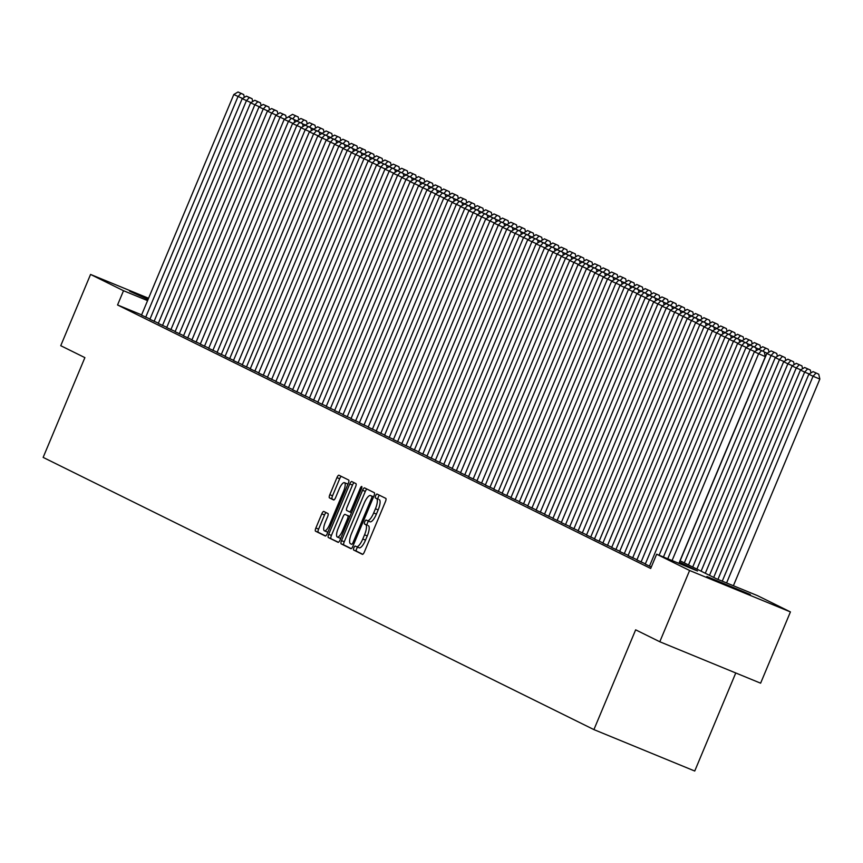<?xml version="1.0" encoding="UTF-8"?>
<svg xmlns="http://www.w3.org/2000/svg" width="863" height="863" viewBox="0 0 863 863"><rect width="100%" height="100%" fill="white"/><g stroke="black" fill="none" stroke-linecap="round" stroke-linejoin="round"><path stroke-width="1.29" d="M353.873 547.768A2.125 0.647 -67.7 0 0 353.636 550.011L362.384 554.337A3.031 0.917 -67.7 0 0 362.406 554.348A3.031 0.917 -67.7 0 0 364.38 551.953L385.448 501.586A3.031 0.917 -67.7 0 0 385.793 498.383L377.045 494.057A2.125 0.647 -67.7 0 0 377.034 494.046A2.125 0.647 -67.7 0 0 375.642 495.729A2.125 0.647 -67.7 0 0 375.405 497.973L376.538 498.534A9.709 2.934 -67.7 0 1 375.427 508.782L373.668 512.989A9.709 2.934 -67.7 0 1 367.347 520.659A9.709 2.934 -67.7 0 1 367.293 520.637L366.16 520.076A2.125 0.647 -67.7 0 0 366.149 520.065A2.125 0.647 -67.7 0 0 364.758 521.748A2.125 0.647 -67.7 0 0 364.52 523.992L365.653 524.553A9.709 2.934 -67.7 0 1 364.542 534.812L362.784 539.008A9.709 2.934 -67.7 0 1 356.462 546.678A9.709 2.934 -67.7 0 1 356.408 546.657L355.276 546.096A2.125 0.647 -67.7 0 0 355.254 546.096A2.125 0.647 -67.7 0 0 353.873 547.768M357.778 547.228A2.125 0.647 -67.7 0 0 356.602 548.89A2.125 0.647 -67.7 0 0 356.354 551.133L362.762 554.305M379.44 495.243A2.125 0.647 -67.7 0 0 378.372 496.851A2.125 0.647 -67.7 0 0 378.123 499.094L376.538 498.534M368.663 521.198A2.125 0.647 -67.7 0 0 367.487 522.87A2.125 0.647 -67.7 0 0 367.239 525.114L365.653 524.553M148.069 299.461L129.644 291.23L148.436 298.587M750.357 594.553L732.32 587.681L706.862 576.516L750.357 594.553M323.787 511.457A3.031 0.917 -67.7 0 0 323.776 511.457A3.031 0.917 -67.7 0 0 321.791 513.852L315.88 527.983A3.031 0.917 -67.7 0 0 315.534 531.187L325.265 535.988A3.031 0.917 -67.7 0 0 325.275 535.999A3.031 0.917 -67.7 0 0 327.26 533.604L348.328 483.237A3.031 0.917 -67.7 0 0 348.674 480.033L338.943 475.222A3.031 0.917 -67.7 0 0 338.932 475.222A3.031 0.917 -67.7 0 0 336.948 477.617L329.817 494.682A3.031 0.917 -67.7 0 0 329.461 497.886L333.625 499.947A3.031 0.917 -67.7 0 0 333.647 499.957A3.031 0.917 -67.7 0 0 335.621 497.552L339.159 489.094A8.112 2.449 -67.7 0 1 344.456 482.676A8.112 2.449 -67.7 0 1 343.571 491.274L329.698 524.424A8.112 2.449 -67.7 0 1 324.412 530.842A8.112 2.449 -67.7 0 1 325.297 522.244L327.606 516.721A3.031 0.917 -67.7 0 0 327.951 513.517L323.787 511.457M679.99 560.745L716.603 578.846L757.466 595.632L790.422 611.921L760.616 683.183L659.796 641.759L635.653 629.828L593.917 729.602L43.15 457.401L84.887 357.627L60.744 345.696L90.561 274.434L148.565 298.264M659.796 641.759L689.602 570.497L656.646 554.208L697.52 571.004L679.429 562.061M141.629 314.866L117.551 304.973L650.691 568.469L656.646 554.208M117.551 304.973L123.517 290.712L90.561 274.434M341.511 540.648A3.031 0.917 -67.7 0 0 341.165 543.852L350.896 548.663A3.031 0.917 -67.7 0 0 350.907 548.663A3.031 0.917 -67.7 0 0 352.891 546.268L373.959 495.901A3.031 0.917 -67.7 0 0 374.305 492.697L364.574 487.897A3.031 0.917 -67.7 0 0 364.564 487.886A3.031 0.917 -67.7 0 0 362.579 490.281L341.511 540.648L344.24 541.77A3.031 0.917 -67.7 0 0 343.895 544.974L351.273 548.62M338.08 542.331L328.35 537.52A3.031 0.917 -67.7 0 1 328.695 534.316L349.763 483.949A3.031 0.917 -67.7 0 1 351.748 481.554A3.031 0.917 -67.7 0 1 351.759 481.554L355.923 483.614A3.031 0.917 -67.7 0 1 355.578 486.818L347.034 507.25A3.031 0.917 -67.7 0 0 346.689 510.454L349.45 511.813A3.031 0.917 -67.7 0 0 349.461 511.824A3.031 0.917 -67.7 0 0 351.446 509.429L360.335 488.156A2.125 0.647 -67.7 0 1 361.726 486.484A2.125 0.647 -67.7 0 1 361.489 488.728L340.076 539.936A3.031 0.917 -67.7 0 1 338.091 542.331A3.031 0.917 -67.7 0 0 338.091 542.331L338.113 542.342M645.265 564.1L651.295 567.002M636.872 559.958L645.373 563.863M729.505 339.137L720.756 335.2L628.048 555.621L636.97 559.709M721.101 334.984L712.363 331.047L619.645 551.479L628.577 555.567M611.684 547.509L620.184 551.414M704.316 326.689L695.567 322.751L602.859 543.172L611.781 547.261M695.912 322.535L687.175 318.598L594.456 539.03L603.388 543.118M586.495 535.06L594.995 538.965M578.102 530.907L586.603 534.823M569.709 526.754L578.199 530.669M561.306 522.611L569.807 526.516M552.913 518.458L561.414 522.374M544.521 514.305L553.01 518.221M536.117 510.162L544.618 514.068M527.725 506.009L536.225 509.925M519.332 501.856L527.822 505.772M510.939 497.714L519.429 501.619M603.561 276.894L594.823 272.956L502.104 493.388L511.036 497.476M595.168 272.74L586.43 268.803L493.712 489.235L502.644 493.323M586.764 268.598L578.027 264.65L485.319 485.082L494.24 489.17M578.372 264.445L569.634 260.507L476.915 480.939L485.847 485.028M569.979 260.292L561.241 256.354L468.523 476.786L477.455 480.874M460.562 472.816L469.051 476.721M452.158 468.663L460.659 472.579M443.765 464.51L452.266 468.426M435.373 460.367L443.862 464.272M426.98 456.214L435.47 460.13M418.577 452.061L427.077 455.977M410.184 447.919L418.684 451.824M401.791 443.765L410.281 447.681M393.388 439.612L401.888 443.528M486.02 218.803L477.282 214.865L384.564 435.286L393.496 439.375M477.627 214.65L468.879 210.712L376.171 431.144L385.092 435.232M368.21 427.174L376.7 431.079M460.831 206.354L452.093 202.417L359.375 422.838L368.307 426.926M452.439 202.201L443.69 198.263L350.982 418.695L359.903 422.784M343.021 414.725L351.511 418.631M334.617 410.572L343.118 414.477M326.225 406.419L334.725 410.335M317.832 402.277L326.322 406.182M309.429 398.123L317.929 402.029M301.036 393.97L309.537 397.886M292.643 389.828L301.133 393.733M284.251 385.675L292.74 389.58M275.847 381.522L284.348 385.437M267.454 377.379L275.944 381.284M360.076 156.559L351.338 152.622L258.63 373.043L267.552 377.131M351.683 152.406L342.945 148.468L250.227 368.9L259.159 372.989M242.266 364.93L250.766 368.835M334.898 144.11L326.149 140.173L233.442 360.605L242.363 364.682M326.494 139.957L317.757 136.02L225.038 356.451L233.97 360.54M217.077 352.482L225.577 356.387M208.684 348.328L217.174 352.244M200.292 344.175L208.781 348.091M191.888 340.033L200.389 343.938M183.495 335.88L191.996 339.795M175.103 331.726L183.592 335.642M166.699 327.584L175.2 331.489M158.307 323.431L166.807 327.347M149.914 319.278L158.404 323.194M150.011 319.04L141.51 315.135M593.917 729.602L694.737 771.026L735.761 672.978M790.422 611.921L689.602 570.497M147.595 300.615L123.517 290.712M356.516 546.7L359.127 547.778A9.709 2.934 -67.7 0 0 359.181 547.8A9.709 2.934 -67.7 0 0 365.513 540.13L362.784 539.008M368.372 525.675A9.709 2.934 -67.7 0 1 367.271 535.934L365.513 540.13M367.401 520.68L370.011 521.759A9.709 2.934 -67.7 0 0 370.065 521.781A9.709 2.934 -67.7 0 0 376.397 514.1L373.668 512.989M379.256 499.645A9.709 2.934 -67.7 0 1 378.156 509.904L376.397 514.1M366.926 489.051A3.031 0.917 -67.7 0 0 365.308 491.403L344.24 541.77M351.629 544.294A2.125 0.647 -67.7 0 0 351.64 544.305A2.125 0.647 -67.7 0 0 353.021 542.622L371.511 498.415A2.125 0.647 -67.7 0 0 371.759 496.171L370.561 495.578A9.709 2.934 -67.7 0 0 370.507 495.556A9.709 2.934 -67.7 0 0 364.175 503.226L351.543 533.442A9.709 2.934 -67.7 0 0 350.432 543.701L351.651 544.305M338.458 542.288L328.35 537.52M354.11 482.719A3.031 0.917 -67.7 0 0 352.492 485.071L331.424 535.438A3.031 0.917 -67.7 0 0 331.079 538.641M338.167 528.436A8.112 2.449 -67.7 0 0 337.282 537.034A8.112 2.449 -67.7 0 0 342.579 530.616L347.465 518.943A3.031 0.917 -67.7 0 0 347.811 515.729L345.049 514.37A3.031 0.917 -67.7 0 0 345.027 514.359A3.031 0.917 -67.7 0 0 343.053 516.764L338.167 528.436M337.282 537.034L340.011 538.156A8.112 2.449 -67.7 0 0 340.842 538.091M347.778 515.491L347.757 515.481A3.031 0.917 -67.7 0 0 347.735 515.47A3.031 0.917 -67.7 0 1 347.778 515.491L349.86 516.527M324.412 530.842L327.142 531.964A8.112 2.449 -67.7 0 0 327.972 531.888M347.767 484.564A8.112 2.449 -67.7 0 0 347.174 483.798L344.456 482.676M341.295 476.387A3.031 0.917 -67.7 0 0 339.677 478.738L332.535 495.804A3.031 0.917 -67.7 0 0 332.19 499.008L334.003 499.904M326.138 512.622A3.031 0.917 -67.7 0 0 324.52 514.974L318.609 529.105A3.031 0.917 -67.7 0 0 318.264 532.309L325.642 535.955M733.388 585.74L819.85 379.062L813.043 376.257L726.581 582.946M722.255 581.166L808.836 374.186L813.065 371.629L818.728 374.208L813.065 371.629M815.999 373.086L813.043 376.257L808.836 374.186M818.728 374.208L819.85 379.062M667.757 558.771L754.338 351.791L765.352 356.667L764.23 351.813L758.566 349.235L764.23 351.813M678.901 563.356L765.352 356.667M672.083 560.551L758.545 353.873L761.5 350.691M758.566 349.235L754.338 351.791M809.181 373.981L804.64 372.115L717.93 579.397M713.701 577.412L800.443 370.033L804.672 367.487L810.335 370.054L804.672 367.487M807.606 368.933L804.64 372.115L800.443 370.033M810.335 370.054L810.983 372.892M800.788 369.828L796.247 367.962L709.505 575.33M705.298 573.259L792.051 365.89L796.269 363.334L801.932 365.901L796.269 363.334M799.214 364.79L796.247 367.962L792.051 365.89M801.932 365.901L802.59 368.738M792.396 365.675L787.854 363.808L701.101 571.187M696.905 569.105L783.647 361.737L787.876 359.181L793.539 361.759L787.876 359.181M790.81 360.637L787.854 363.808L783.647 361.737M793.539 361.759L794.197 364.585M783.992 361.532L779.451 359.666L692.709 567.034M688.512 564.963L775.254 357.584L779.483 355.038L785.147 357.606L779.483 355.038M782.417 356.484L779.451 359.666L775.254 357.584M785.147 357.606L785.794 360.443M659.116 555.222L745.945 347.649L754.683 351.586M663.442 557.002L750.141 349.72L753.108 346.538L755.837 347.66L750.174 345.092L753.108 346.538M750.174 345.092L745.945 347.649M756.484 350.497L755.837 347.66M645.254 564.132L737.552 343.496L746.29 347.433M649.451 566.204L741.749 345.567L744.715 342.395L747.434 343.517L741.77 340.939L744.715 342.395M741.77 340.939L737.552 343.496M748.092 346.343L747.434 343.517M636.862 559.979L729.159 339.342L737.897 343.291M641.058 562.061L733.356 341.424L736.322 338.242L739.041 339.364L733.377 336.786L736.322 338.242M733.377 336.786L729.159 339.342M739.699 342.201L739.041 339.364M632.665 557.908L724.952 337.271L727.919 334.089L730.648 335.211L724.985 332.643L727.919 334.089M724.985 332.643L720.756 335.2M731.306 338.048L730.648 335.211M775.6 357.379L771.058 355.513L684.316 562.881M680.12 560.81L766.862 353.442L771.08 350.885L776.743 353.452L771.08 350.885M774.025 352.341L771.058 355.513L766.862 353.442M776.743 353.452L777.401 356.29M624.262 553.755L716.56 333.118L719.526 329.946L722.255 331.068L716.592 328.49L719.526 329.946M716.592 328.49L712.363 331.047M722.903 333.895L722.255 331.068M767.207 353.226L764.284 352.028M758.458 349.31L762.687 346.732L768.35 349.31L762.687 346.732M768.35 349.31L769.009 352.136M762.87 351.144L765.621 348.188M611.673 547.53L703.971 326.894L712.709 330.842M615.869 549.612L708.167 328.976L711.134 325.793L713.852 326.915L708.189 324.348L711.134 325.793M708.189 324.348L703.971 326.894M714.51 329.752L713.852 326.915M758.814 349.084L755.88 347.875M750.066 345.157L754.294 342.589L759.958 345.157L754.294 342.589M759.958 345.157L760.616 347.994M754.478 346.991L757.229 344.035M607.476 545.459L699.774 324.822L702.73 321.64L705.459 322.762L699.796 320.195L702.73 321.64M699.796 320.195L695.567 322.751M706.117 325.599L705.459 322.762M750.411 344.93L747.487 343.733M741.662 341.004L745.891 338.436L751.554 341.004L745.891 338.436M751.554 341.004L752.212 343.841M746.085 342.838L748.836 339.893M599.084 541.306L691.371 320.669L694.337 317.498L697.067 318.62L691.403 316.041L694.337 317.498M691.403 316.041L687.175 318.598M697.714 321.446L697.067 318.62M742.018 340.777L739.095 339.58M733.27 336.861L737.498 334.283L743.162 336.861L737.498 334.283M743.162 336.861L743.82 339.688M737.682 338.695L740.443 335.739M586.484 535.082L678.782 314.445L687.52 318.393M590.68 537.164L682.978 316.527L685.945 313.345L688.663 314.466L683 311.899L685.945 313.345M683 311.899L678.782 314.445M689.321 317.304L688.663 314.466M733.626 336.635L730.691 335.427M724.877 332.708L729.106 330.141L734.769 332.708L729.106 330.141M734.769 332.708L735.427 335.545M729.289 334.542L732.04 331.586M578.091 530.939L670.378 310.302L679.127 314.24M582.288 533.01L674.586 312.374L677.541 309.191L680.271 310.313L674.607 307.746L677.541 309.191M674.607 307.746L670.378 310.302M680.929 313.15L680.271 310.313M725.222 332.482L722.299 331.284M716.473 328.555L720.713 325.987L726.376 328.555L720.713 325.987M726.376 328.555L727.024 331.392M720.896 330.389L723.647 327.444M569.699 526.786L661.986 306.149L670.724 310.087M573.895 528.857L666.182 308.22L669.149 305.049L671.878 306.171L666.214 303.593L669.149 305.049M666.214 303.593L661.986 306.149M672.525 308.997L671.878 306.171M716.829 328.328L713.906 327.131M708.081 324.412L712.309 321.834L717.973 324.412L712.309 321.834M717.973 324.412L718.631 327.239M712.493 326.246L715.254 323.291M561.295 522.633L653.593 301.996L662.331 305.944M565.492 524.715L657.789 304.078L660.756 300.896L663.474 302.018L657.811 299.45L660.756 300.896M657.811 299.45L653.593 301.996M664.132 304.855L663.474 302.018M552.903 518.49L645.2 297.854L653.938 301.791M557.099 520.562L649.397 299.925L652.363 296.753L655.082 297.864L649.418 295.297L652.363 296.753M649.418 295.297L645.2 297.854M655.74 300.702L655.082 297.864M544.51 514.337L636.797 293.7L645.546 297.638M548.706 516.408L640.993 295.772L643.96 292.6L646.689 293.722L641.026 291.144L643.96 292.6M641.026 291.144L636.797 293.7M647.347 296.548L646.689 293.722M708.437 324.186L705.513 322.978M699.688 320.259L703.917 317.692L709.58 320.259L703.917 317.692M709.58 320.259L710.238 323.096M704.1 322.093L706.851 319.137M700.033 320.033L697.11 318.835M691.295 316.106L695.524 313.539L701.188 316.106L695.524 313.539M701.188 316.106L701.835 318.943M695.707 317.94L698.458 314.995M691.641 315.89L688.717 314.682M682.903 311.942L687.121 309.386L692.784 311.964L687.121 309.386M692.784 311.964L693.442 314.79M687.304 313.798L690.066 310.842M536.106 510.184L628.404 289.547L637.142 293.496M540.303 512.266L632.601 291.629L635.567 288.447L638.296 289.569L632.633 287.001L635.567 288.447M632.633 287.001L628.404 289.547M638.944 292.406L638.296 289.569M683.248 311.737L680.324 310.529M674.521 307.8L678.728 305.243L684.391 307.811L678.728 305.243M684.391 307.811L685.049 310.648M678.911 309.644L681.673 306.689M527.714 506.042L620.012 285.405L628.749 289.342M531.91 508.113L624.208 287.476L627.174 284.305L629.893 285.416L624.229 282.848L627.174 284.305M624.229 282.848L620.012 285.405M630.551 288.253L629.893 285.416M674.855 307.584L671.921 306.387M666.107 303.657L670.335 301.09L675.999 303.657L670.335 301.09M675.999 303.657L676.657 306.494M670.519 305.491L673.269 302.546M519.321 501.888L611.608 281.252L620.357 285.189M523.517 503.96L615.815 283.323L618.771 280.151L621.5 281.273L615.837 278.695L618.771 280.151M615.837 278.695L611.608 281.252M622.158 284.1L621.5 281.273M666.452 303.442L663.528 302.233M657.703 299.515L661.943 296.937L667.606 299.515L661.943 296.937M667.606 299.515L668.253 302.341M662.126 301.349L664.877 298.393M510.918 497.735L603.215 277.099L611.953 281.047M515.125 499.817L607.412 279.181L610.378 275.998L613.108 277.12L607.444 274.553L610.378 275.998M607.444 274.553L603.215 277.099M613.755 279.957L613.108 277.12M658.059 299.288L655.136 298.08M649.332 295.351L653.539 292.794L659.203 295.362L653.539 292.794M659.203 295.362L659.861 298.199M653.723 297.196L656.484 294.24M506.721 495.664L599.019 275.027L601.986 271.856L604.704 272.967L599.041 270.399L601.986 271.856M599.041 270.399L594.823 272.956M605.362 275.804L604.704 272.967M649.666 295.135L646.732 293.938M640.918 291.209L645.146 288.641L650.81 291.209L645.146 288.641M650.81 291.209L651.468 294.046M645.33 293.042L648.081 290.097M498.329 491.511L590.626 270.874L593.582 267.703L596.311 268.825L590.648 266.246L593.582 267.703M590.648 266.246L586.43 268.803M596.969 271.651L596.311 268.825M641.263 290.993L638.34 289.785M632.525 287.066L636.754 284.488L642.417 287.066L636.754 284.488M642.417 287.066L643.064 289.903M636.937 288.9L639.688 285.944M489.936 487.368L582.223 266.732L585.19 263.549L587.919 264.671L582.255 262.104L585.19 263.549M582.255 262.104L578.027 264.65M588.566 267.508L587.919 264.671M632.87 286.84L629.947 285.631M624.143 282.902L628.35 280.346L634.014 282.913L628.35 280.346M634.014 282.913L634.672 285.75M628.534 284.747L631.295 281.791M481.532 483.215L573.83 262.579L576.797 259.407L579.515 260.518L573.852 257.951L576.797 259.407M573.852 257.951L569.634 260.507M580.173 263.355L579.515 260.518M624.478 282.686L621.554 281.489M615.729 278.76L619.958 276.192L625.621 278.76L619.958 276.192M625.621 278.76L626.279 281.597M620.141 280.594L622.892 277.649M616.074 278.544L613.151 277.336M607.336 274.617L611.565 272.039L617.228 274.617L611.565 272.039M617.228 274.617L617.876 277.454M611.748 276.451L614.499 273.495M607.681 274.391L604.758 273.193M598.954 270.453L603.161 267.897L608.825 270.464L603.161 267.897M608.825 270.464L609.483 273.301M603.345 272.298L606.106 269.342M473.14 479.073L565.438 258.425L568.404 255.254L571.123 256.376L565.459 253.798L568.404 255.254M565.459 253.798L561.241 256.354M571.781 259.202L571.123 256.376M460.551 472.848L552.838 252.201L561.586 256.149M464.747 474.92L557.034 254.283L560.001 251.101L562.73 252.223L557.067 249.655L560.001 251.101M557.067 249.655L552.838 252.201M563.388 255.06L562.73 252.223M452.147 468.695L544.445 248.059L553.183 251.996M456.344 470.767L548.641 250.13L551.608 246.958L554.337 248.069L548.674 245.502L551.608 246.958M548.674 245.502L544.445 248.059M554.985 250.906L554.337 248.069M599.289 270.238L596.365 269.04M590.54 266.311L594.769 263.744L600.432 266.311L594.769 263.744M600.432 266.311L601.09 269.148M594.952 268.145L597.714 265.2M443.755 464.542L536.052 243.905L544.79 247.854M447.951 466.624L540.249 245.977L543.215 242.805L545.934 243.927L540.27 241.349L543.215 242.805M540.27 241.349L536.052 243.905M546.592 246.753L545.934 243.927M590.896 266.095L587.962 264.887M582.147 262.169L586.376 259.59L592.04 262.169L586.376 259.59M592.04 262.169L592.698 265.006M586.56 264.002L589.31 261.047M435.362 460.4L527.649 239.763L536.398 243.7M439.558 462.471L531.856 241.834L534.812 238.652L537.541 239.774L531.878 237.206L534.812 238.652M531.878 237.206L527.649 239.763M538.199 242.611L537.541 239.774M582.493 261.942L579.569 260.745M573.744 258.015L577.983 255.448L583.647 258.015L577.983 255.448M583.647 258.015L584.294 260.853M578.167 259.849L580.918 256.894M426.958 456.247L519.256 235.61L527.994 239.547M431.166 458.318L523.453 237.681L526.419 234.509L529.148 235.621L523.485 233.053L526.419 234.509M523.485 233.053L519.256 235.61M529.796 238.458L529.148 235.621M574.1 257.789L571.177 256.591M565.351 253.862L569.58 251.295L575.243 253.873L569.58 251.295M575.243 253.873L575.901 256.699M569.763 255.696L572.525 252.751M418.566 452.093L510.864 231.457L519.602 235.405M422.762 454.175L515.06 233.539L518.027 230.356L520.745 231.478L515.082 228.9L518.027 230.356M515.082 228.9L510.864 231.457M521.403 234.305L520.745 231.478M565.707 253.646L562.773 252.438M556.959 249.698L561.187 247.142L566.851 249.72L561.187 247.142M566.851 249.72L567.509 252.557M561.371 251.554L564.122 248.598M557.304 249.493L554.38 248.296M548.577 245.556L552.795 242.999L558.458 245.567L552.795 242.999M558.458 245.567L559.105 248.404M552.978 247.401L555.729 244.445M548.911 245.34L545.988 244.143M540.162 241.413L544.391 238.846L550.055 241.424L544.391 238.846M550.055 241.424L550.713 244.251M544.575 243.258L547.336 240.302M410.173 447.951L502.471 227.314L511.209 231.252M414.369 450.022L506.667 229.385L509.623 226.203L512.352 227.325L506.689 224.758L509.623 226.203M506.689 224.758L502.471 227.314M513.01 230.162L512.352 227.325M401.78 443.798L494.068 223.161L502.805 227.098M405.977 445.869L498.264 225.232L501.23 222.061L503.96 223.172L498.296 220.604L501.23 222.061M498.296 220.604L494.068 223.161M504.618 226.009L503.96 223.172M393.377 439.645L485.675 219.008L494.413 222.956M397.573 441.727L489.871 221.09L492.838 217.908L495.556 219.029L489.893 216.451L492.838 217.908M489.893 216.451L485.675 219.008M496.214 221.867L495.556 219.029M540.518 241.198L537.595 239.99M531.77 237.271L535.999 234.693L541.662 237.271L535.999 234.693M541.662 237.271L542.32 240.108M536.182 239.105L538.933 236.149M389.181 437.573L481.478 216.937L484.445 213.754L487.164 214.876L481.5 212.309L484.445 213.754M481.5 212.309L477.282 214.865M487.822 217.713L487.164 214.876M532.115 237.045L529.192 235.847M523.388 233.107L527.606 230.55L533.269 233.118L527.606 230.55M533.269 233.118L533.927 235.955M527.789 234.952L530.54 231.996M380.788 433.42L473.075 212.783L476.042 209.612L478.771 210.723L473.107 208.156L476.042 209.612M473.107 208.156L468.879 210.712M479.429 213.56L478.771 210.723M523.722 232.891L520.799 231.694M514.974 228.965L519.202 226.397L524.866 228.975L519.202 226.397M524.866 228.975L525.524 231.802M519.386 230.809L522.147 227.854M368.188 427.196L460.486 206.559L469.224 210.507M372.385 429.278L464.682 208.641L467.649 205.459L470.378 206.581L464.715 204.002L467.649 205.459M464.715 204.002L460.486 206.559M471.025 209.418L470.378 206.581M515.33 228.749L512.406 227.541M506.581 224.822L510.81 222.244L516.473 224.822L510.81 222.244M516.473 224.822L517.131 227.659M510.993 226.656L513.755 223.7M363.992 425.125L456.29 204.488L459.256 201.306L461.975 202.427L456.311 199.86L459.256 201.306M456.311 199.86L452.093 202.417M462.633 205.265L461.975 202.427M506.937 224.596L504.003 223.398M498.199 220.658L502.417 218.102L508.08 220.669L502.417 218.102M508.08 220.669L508.739 223.506M502.6 222.503L505.351 219.547M355.599 420.971L447.897 200.335L450.853 197.163L453.582 198.274L447.919 195.707L450.853 197.163M447.919 195.707L443.69 198.263M454.24 201.111L453.582 198.274M498.534 220.443L495.61 219.245M489.785 216.516L494.024 213.948L499.688 216.527L494.024 213.948M499.688 216.527L500.335 219.353M494.208 218.361L496.959 215.405M342.999 414.747L435.297 194.11L444.035 198.059M347.206 416.829L439.494 196.192L442.46 193.01L445.189 194.132L439.526 191.554L442.46 193.01M439.526 191.554L435.297 194.11M445.837 196.969L445.189 194.132M490.141 216.3L487.217 215.092M481.392 212.374L485.621 209.806L491.284 212.374L485.621 209.806M491.284 212.374L491.942 215.211M485.804 214.207L488.566 211.252M334.607 410.605L426.905 189.968L435.642 193.905M338.803 412.676L431.101 192.039L434.067 188.857L436.786 189.979L431.122 187.411L434.067 188.857M431.122 187.411L426.905 189.968M437.444 192.816L436.786 189.979M481.748 212.147L478.825 210.95M473.01 208.21L477.228 205.653L482.892 208.22L477.228 205.653M482.892 208.22L483.55 211.057M477.412 210.054L480.162 207.098M326.214 406.451L418.512 185.815L427.25 189.752M330.41 408.523L422.708 187.886L425.664 184.714L428.393 185.836L422.73 183.258L425.664 184.714M422.73 183.258L418.512 185.815M429.051 188.663L428.393 185.836M473.345 207.994L470.421 206.796M464.607 204.067L468.836 201.5L474.499 204.078L468.836 201.5M474.499 204.078L475.146 206.904M469.019 205.912L471.77 202.956M317.821 402.298L410.108 181.662L418.846 185.61M322.018 404.38L414.305 183.743L417.271 180.561L420.001 181.683L414.337 179.105L417.271 180.561M414.337 179.105L410.108 181.662M420.659 184.52L420.001 181.683M464.952 203.851L462.029 202.643M456.203 199.925L460.432 197.357L466.096 199.925L460.432 197.357M466.096 199.925L466.754 202.762M460.615 201.759L463.377 198.803M309.418 398.156L401.716 177.519L410.454 181.457M313.614 400.227L405.912 179.59L408.879 176.408L411.597 177.53L405.934 174.962L408.879 176.408M405.934 174.962L401.716 177.519M412.255 180.367L411.597 177.53M456.559 199.698L453.636 198.501M447.811 195.772L452.039 193.204L457.703 195.772L452.039 193.204M457.703 195.772L458.361 198.609M452.223 197.605L454.974 194.66M301.025 394.003L393.323 173.366L402.061 177.303M305.222 396.074L397.519 175.437L400.486 172.266L403.204 173.387L397.541 170.809L400.486 172.266M397.541 170.809L393.323 173.366M403.862 176.214L403.204 173.387M448.156 195.545L445.232 194.348M439.418 191.608L443.647 189.051L449.31 191.629L443.647 189.051M449.31 191.629L449.968 194.455M443.83 193.463L446.581 190.507M292.633 389.849L384.92 169.213L393.668 173.161M296.829 391.931L389.127 171.295L392.082 168.112L394.812 169.234L389.148 166.656L392.082 168.112M389.148 166.656L384.92 169.213M395.47 172.071L394.812 169.234M439.763 191.403L436.84 190.194M431.025 187.454L435.243 184.909L440.907 187.476L435.243 184.909M440.907 187.476L441.565 190.313M435.427 189.31L438.188 186.354M284.229 385.707L376.527 165.07L385.265 169.008M288.436 387.778L380.723 167.142L383.69 163.959L386.419 165.081L380.756 162.514L383.69 163.959M380.756 162.514L376.527 165.07M387.066 167.918L386.419 165.081M431.371 187.249L428.447 186.052M422.622 183.323L426.851 180.755L432.514 183.323L426.851 180.755M432.514 183.323L433.172 186.16M427.034 185.157L429.796 182.212M275.836 381.554L368.134 160.917L376.872 164.855M280.033 383.625L372.331 162.988L375.297 159.817L378.016 160.939L372.352 158.361L375.297 159.817M372.352 158.361L368.134 160.917M378.674 163.765L378.016 160.939M422.978 183.096L420.044 181.899M414.229 179.17L418.458 176.602L424.121 179.18L418.458 176.602M424.121 179.18L424.779 182.007M418.641 181.014L421.392 178.058M267.444 377.401L359.731 156.764L368.479 160.712M271.64 379.483L363.938 158.846L366.894 155.664L369.623 156.786L363.959 154.207L366.894 155.664M363.959 154.207L359.731 156.764M370.281 159.623L369.623 156.786M414.574 178.954L411.651 177.746M405.826 175.027L410.065 172.46L415.729 175.027L410.065 172.46M415.729 175.027L416.376 177.864M410.249 176.861L412.999 173.905M263.247 375.329L355.534 154.693L358.501 151.51L361.23 152.632L355.567 150.065L358.501 151.51M355.567 150.065L351.338 152.622M361.877 155.469L361.23 152.632M406.182 174.801L403.258 173.603M397.433 170.874L401.662 168.307L407.325 170.874L401.662 168.307M407.325 170.874L407.983 173.711M401.845 172.708L404.607 169.763M254.844 371.176L347.142 150.54L350.108 147.368L352.827 148.49L347.163 145.912L350.108 147.368M347.163 145.912L342.945 148.468M353.485 151.316L352.827 148.49M397.789 170.647L394.866 169.45M389.04 166.732L393.269 164.153L398.933 166.732L393.269 164.153M398.933 166.732L399.591 169.558M393.452 168.565L396.203 165.61M242.255 364.952L334.553 144.315L343.291 148.263M246.451 367.034L338.749 146.397L341.705 143.215L344.434 144.337L338.771 141.769L341.705 143.215M338.771 141.769L334.553 144.315M345.092 147.174L344.434 144.337M389.386 166.505L386.462 165.297M380.648 162.578L384.876 160.011L390.54 162.578L384.876 160.011M390.54 162.578L391.187 165.416M385.06 164.412L387.811 161.457M238.059 362.881L330.346 142.244L333.312 139.062L336.041 140.184L330.378 137.616L333.312 139.062M330.378 137.616L326.149 140.173M336.699 143.021L336.041 140.184M380.993 162.352L378.07 161.154M372.244 158.425L376.473 155.858L382.136 158.425L376.473 155.858M382.136 158.425L382.794 161.262M376.656 160.259L379.418 157.314M229.655 358.728L321.953 138.091L324.92 134.919L327.638 136.041L321.975 133.463L324.92 134.919M321.975 133.463L317.757 136.02M328.296 138.867L327.638 136.041M372.6 158.199L369.677 157.001M363.852 154.283L368.08 151.705L373.744 154.283L368.08 151.705M373.744 154.283L374.402 157.109M368.264 156.117L371.014 153.161M364.197 154.056L361.273 152.848M355.459 150.13L359.688 147.562L365.351 150.13L359.688 147.562M365.351 150.13L366.009 152.967M359.871 151.964L362.622 149.008M355.804 149.903L352.881 148.706M347.055 145.976L351.284 143.409L356.948 145.976L351.284 143.409M356.948 145.976L357.606 148.814M351.468 147.81L354.229 144.865M347.411 145.75L344.488 144.553M338.663 141.834L342.891 139.256L348.555 141.834L342.891 139.256M348.555 141.834L349.213 144.66M343.075 143.668L345.836 140.712M339.019 141.608L336.085 140.399M330.27 137.681L334.499 135.113L340.162 137.681L334.499 135.113M340.162 137.681L340.82 140.518M334.682 139.515L337.433 136.559M330.615 137.454L327.692 136.257M321.867 133.528L326.106 130.96L331.77 133.528L326.106 130.96M331.77 133.528L332.417 136.365M326.29 135.362L329.04 132.417M217.066 352.503L309.364 131.866L318.102 135.815M221.262 354.585L313.56 133.948L316.527 130.766L319.245 131.888L313.582 129.321L316.527 130.766M313.582 129.321L309.364 131.866M319.903 134.725L319.245 131.888M208.673 348.361L300.96 127.724L309.709 131.661M212.87 350.432L305.168 129.795L308.123 126.624L310.853 127.735L305.189 125.167L308.123 126.624M305.189 125.167L300.96 127.724M311.511 130.572L310.853 127.735M200.27 344.208L292.568 123.571L301.306 127.508M204.477 346.279L296.764 125.642L299.731 122.47L302.46 123.592L296.796 121.014L299.731 122.47M296.796 121.014L292.568 123.571M303.107 126.419L302.46 123.592M191.877 340.054L284.175 119.418L292.913 123.366M196.074 342.136L288.371 121.5L291.338 118.317L294.056 119.439L288.393 116.872L291.338 118.317M288.393 116.872L284.175 119.418M294.714 122.276L294.056 119.439M183.485 335.912L275.772 115.275L284.52 119.213M187.681 337.983L279.979 117.346L282.935 114.175L285.664 115.286L280 112.719L282.935 114.175M280 112.719L275.772 115.275M286.322 118.123L285.664 115.286M175.081 331.759L267.379 111.122L276.117 115.059M179.288 333.83L271.575 113.193L274.542 110.022L277.271 111.144L271.608 108.565L274.542 110.022M271.608 108.565L267.379 111.122M277.918 113.97L277.271 111.144M322.223 133.312L319.299 132.104M313.485 129.364L317.703 126.807L323.366 129.385L317.703 126.807M323.366 129.385L324.024 132.212M317.886 131.219L320.648 128.263M166.688 327.606L258.986 106.969L267.724 110.917M170.885 329.688L263.183 109.051L266.149 105.869L268.868 106.99L263.204 104.423L266.149 105.869M263.204 104.423L258.986 106.969M269.526 109.828L268.868 106.99M313.83 129.159L310.907 127.951M305.081 125.232L309.31 122.665L314.973 125.232L309.31 122.665M314.973 125.232L315.631 128.069M309.493 127.066L312.244 124.11M158.296 323.463L250.594 102.826L259.332 106.764M162.492 325.534L254.79 104.898L257.757 101.726L260.475 102.837L254.812 100.27L257.757 101.726M254.812 100.27L250.594 102.826M261.133 105.674L260.475 102.837M305.426 125.006L302.503 123.808M296.689 121.079L300.917 118.511L306.581 121.079L300.917 118.511M306.581 121.079L307.228 123.916M301.101 122.913L303.852 119.968M149.903 319.31L242.19 98.673L250.939 102.611M154.099 321.381L246.387 100.744L249.353 97.573L252.082 98.695L246.419 96.117L249.353 97.573M246.419 96.117L242.19 98.673M252.74 101.521L252.082 98.695M297.034 120.863L294.11 119.655M288.285 116.937L292.514 114.358L298.177 116.937L292.514 114.358M298.177 116.937L298.835 119.763M292.697 118.77L295.459 115.815M141.5 315.157L233.797 94.52L242.535 98.468M145.696 317.239L237.994 96.602L240.96 93.42L243.69 94.542L238.026 91.974L240.96 93.42M238.026 91.974L233.797 94.52M244.337 97.379L243.69 94.542M356.354 551.133L353.636 550.011M378.123 499.094L375.405 497.973M367.239 525.114L364.52 523.992M367.271 535.934L364.542 534.812M378.156 509.904L375.427 508.782M365.308 491.403L362.579 490.281M343.895 544.974L341.165 543.852M354.208 543.107L353.021 542.622M372.697 498.9L371.511 498.415M373.539 496.905L371.759 496.171M373.291 496.7L370.561 495.578M331.424 535.438L328.695 534.316M352.492 485.071L349.763 483.949M351.489 512.654L349.483 511.835L351.489 512.654M352.633 509.914L351.446 509.429M361.521 488.652L360.335 488.156M343.765 531.112L342.579 530.616M348.652 519.429L347.465 518.943M349.849 516.57L347.811 515.729M330.896 524.92L329.698 524.424M344.758 491.759L343.571 491.274M332.19 499.008L329.461 497.886M332.535 495.804L329.817 494.682M339.677 478.738L336.948 477.617M318.264 532.309L315.534 531.187M318.609 529.105L315.88 527.983M324.52 514.974L321.791 513.852M359.181 547.8L356.462 546.678M370.065 521.781L367.347 520.659M373.226 496.667L370.507 495.556"/></g></svg>
